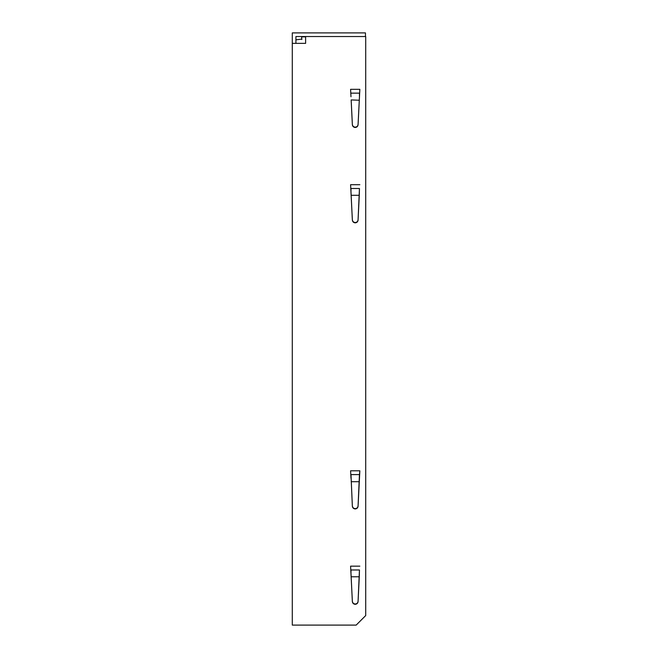 <?xml version="1.0" encoding="UTF-8"?>
<svg xmlns="http://www.w3.org/2000/svg" width="658" height="658" viewBox="0 0 658 658"><rect width="100%" height="100%" fill="white"/><g stroke="black" fill="none" stroke-linecap="round" stroke-linejoin="round"><path stroke-width="0.99" d="M295.919 43.354L295.919 36.527L365.708 36.527L365.708 615.567L356.175 625.1L292.292 625.1L292.292 32.9L365.461 32.9L365.461 36.527M301.841 39.538L301.57 36.864L305.625 36.864M295.919 39.825L301.841 39.093L301.57 36.864M359.457 569.976L358.075 601.289C357.829 602.934 356.883 603.838 355.221 604.003C353.56 603.838 352.606 602.934 352.359 601.289L350.591 566.16L351.166 576.77L359.268 576.77L359.457 569.976L350.985 569.976L350.985 573.603L350.985 569.976M358.075 601.289L359.268 577.082M352.359 601.289L352.359 601.601C352.606 603.254 353.56 604.151 355.221 604.315C356.883 604.151 357.829 603.254 358.075 601.601M352.359 601.601L351.166 577.082M359.457 188.501L358.075 219.813C357.829 221.458 356.883 222.363 355.221 222.527C353.56 222.363 352.606 221.458 352.359 219.813L350.591 184.692L351.166 195.294L359.268 195.294L359.457 188.501L350.985 188.501L350.985 192.128L350.985 188.501M358.075 219.813L359.268 195.607M352.359 219.813L352.359 220.134C352.606 221.779 353.56 222.684 355.221 222.84C356.883 222.684 357.829 221.779 358.075 220.134M352.359 220.134L351.166 195.607M358.075 505.92L359.457 474.607L350.985 474.607L352.359 506.241C352.606 507.886 353.56 508.79 355.221 508.947C356.883 508.79 357.829 507.886 358.075 506.241L358.075 505.92C357.829 507.565 356.883 508.47 355.221 508.634C353.56 508.47 352.606 507.565 352.359 505.92M350.591 470.791L350.985 478.234L350.591 470.791L359.844 470.791L358.075 506.241M352.359 506.241L350.985 474.607M359.844 470.791L359.457 474.607M351.166 481.714L359.268 481.714M355.221 127.471C356.883 127.315 357.829 126.41 358.075 124.765L358.075 124.444C357.829 126.089 356.883 126.994 355.221 127.159C353.56 126.994 352.606 126.089 352.359 124.444L352.359 124.765C352.606 126.41 353.56 127.315 355.221 127.471M358.075 124.444L359.844 89.323L358.075 124.765M350.985 96.759L350.591 89.323L350.985 96.759M352.359 124.765L351.166 100.238M359.268 100.238L351.166 99.926L352.359 124.444M359.457 93.132L359.457 96.759L359.457 93.132L350.985 93.132M305.625 36.527L305.625 43.354L292.292 43.354M350.591 566.16L359.844 566.16M359.844 184.692L350.591 184.692M359.844 89.323L350.591 89.323"/></g></svg>
